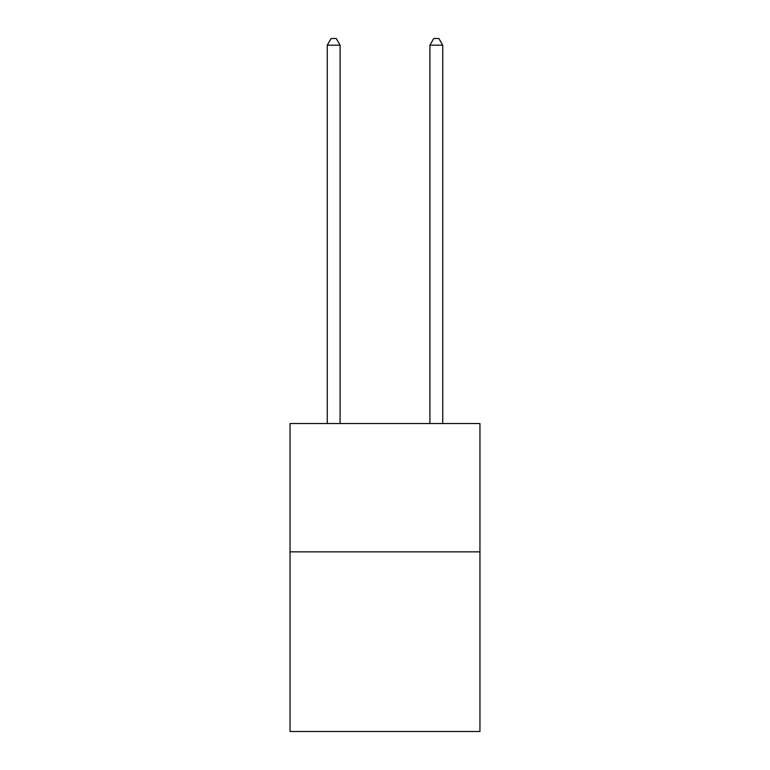 <?xml version="1.0" encoding="UTF-8"?>
<svg xmlns="http://www.w3.org/2000/svg" width="770" height="770" viewBox="0 0 770 770"><rect width="100%" height="100%" fill="white"/><g stroke="black" fill="none" stroke-linecap="round" stroke-linejoin="round"><path stroke-width="1.16" d="M479.951 551.859L479.951 731.5L290.049 731.5L290.049 423.548L479.951 423.548L479.951 551.859L290.049 551.859M340.09 423.548L340.09 45.17L327.26 45.17L327.26 423.548M327.26 45.17L331.11 38.5L336.24 38.5L340.09 45.17M442.74 423.548L442.74 45.17L429.91 45.17L429.91 423.548M429.91 45.17L433.76 38.5L438.89 38.5L442.74 45.17"/></g></svg>
